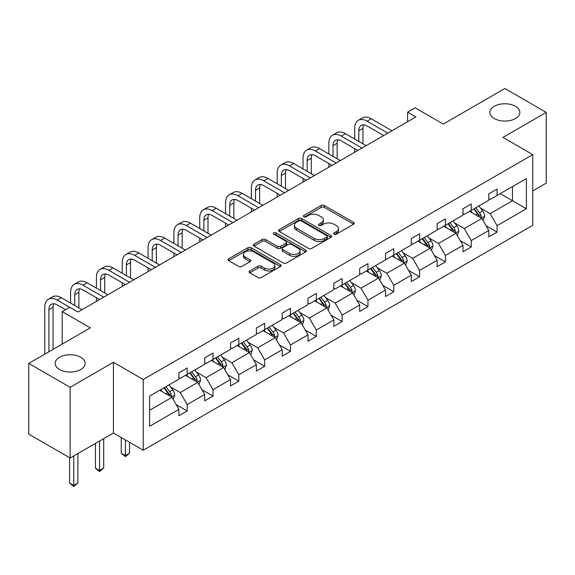 <?xml version="1.0" encoding="UTF-8"?>
<svg xmlns="http://www.w3.org/2000/svg" width="575" height="575" viewBox="0 0 575 575"><rect width="100%" height="100%" fill="white"/><g stroke="black" fill="none" stroke-linecap="round" stroke-linejoin="round"><path stroke-width="0.86" d="M80.73 357.283A14.986 8.654 0 0 0 64.4 355.408A14.986 8.654 0 0 0 55.15 363.4A14.986 8.654 0 0 0 59.541 369.517A14.986 8.654 0 0 0 75.871 371.393A14.986 8.654 0 0 0 85.122 363.4A14.986 8.654 0 0 0 80.73 357.283M515.459 106.296A14.986 8.654 0 0 0 499.129 104.42A14.986 8.654 0 0 0 489.878 112.413A14.986 8.654 0 0 0 494.27 118.529A14.986 8.654 0 0 0 510.6 120.405A14.986 8.654 0 0 0 519.85 112.413A14.986 8.654 0 0 0 515.459 106.296M334.068 234.205A1.61 0.927 0 0 0 336.339 234.205L353.603 224.236A2.3 1.33 0 0 0 354.279 223.294A2.3 1.33 0 0 0 353.603 222.36L324.357 205.469A2.3 1.33 0 0 0 321.109 205.469L303.844 215.438A1.61 0.927 0 0 0 303.37 216.099A1.61 0.927 0 0 0 303.844 216.753A1.61 0.927 0 0 0 306.116 216.753L308.351 215.467A7.353 4.248 0 0 1 318.751 215.467L321.188 216.868A7.353 4.248 0 0 1 323.344 219.873A7.353 4.248 0 0 1 321.188 222.877L318.952 224.164A1.61 0.927 0 0 0 318.485 224.825A1.61 0.927 0 0 0 318.952 225.479A1.61 0.927 0 0 0 321.231 225.479L323.459 224.185A7.353 4.248 0 0 1 333.859 224.185L336.303 225.594A7.353 4.248 0 0 1 338.452 228.598A7.353 4.248 0 0 1 336.303 231.603L334.068 232.889A1.61 0.927 0 0 0 333.593 233.543A1.61 0.927 0 0 0 334.068 234.205L334.068 232.889M532.759 190.929L546.25 183.138L546.25 112.413L504.864 88.514L443.282 124.071L415.136 107.82L407.603 112.168L407.603 121.728M70.136 458.016L113.426 433.025L113.426 362.3L70.136 387.291L70.136 458.016L28.75 434.125L28.75 363.4L90.333 327.843L62.193 311.592L62.193 344.087M70.136 387.291L28.75 363.4M249.773 270.954A2.3 1.33 0 0 0 249.097 271.896A2.3 1.33 0 0 0 249.773 272.83L257.974 277.567A2.3 1.33 0 0 0 261.23 277.567L280.399 266.498A2.3 1.33 0 0 0 281.074 265.564A2.3 1.33 0 0 0 280.399 264.622L251.153 247.739A2.3 1.33 0 0 0 247.904 247.739L228.728 258.808A2.3 1.33 0 0 0 228.052 259.742A2.3 1.33 0 0 0 228.728 260.683L238.639 266.405A2.3 1.33 0 0 0 241.888 266.405L250.096 261.668A2.3 1.33 0 0 0 250.772 260.727A2.3 1.33 0 0 0 250.096 259.792L245.18 256.953A6.145 3.551 0 0 1 243.383 254.445A6.145 3.551 0 0 1 247.171 251.167A6.145 3.551 0 0 1 253.877 251.936L273.132 263.055A6.145 3.551 0 0 1 274.929 265.564A6.145 3.551 0 0 1 271.134 268.841A6.145 3.551 0 0 1 264.435 268.072L261.23 266.218A2.3 1.33 0 0 0 257.974 266.218L249.773 270.954L249.773 272.83M62.193 311.592L69.726 307.244L77.999 312.024L415.883 116.948L407.603 112.168M113.426 362.3L143.225 379.5L532.759 154.61L532.759 225.335L143.225 450.232L143.225 379.5M546.25 112.413L502.96 137.403L532.759 154.61M308.516 248.393A2.3 1.33 0 0 0 311.765 248.393L330.934 237.324A2.3 1.33 0 0 0 331.61 236.382A2.3 1.33 0 0 0 330.934 235.448L301.688 218.557A2.3 1.33 0 0 0 298.439 218.557L279.263 229.633A2.3 1.33 0 0 0 278.588 230.568A2.3 1.33 0 0 0 279.263 231.509L308.516 248.393M274.304 234.55A1.61 0.927 0 0 1 275.935 234.78L275.935 232.868L305.67 250.032A2.3 1.33 0 0 1 306.346 250.973A2.3 1.33 0 0 1 305.67 251.915L286.494 262.983A2.3 1.33 0 0 1 283.245 262.983L253.999 246.093L253.999 244.217A2.3 1.33 0 0 0 253.323 245.158A2.3 1.33 0 0 0 253.999 246.093M253.999 244.217L262.2 239.48A2.3 1.33 0 0 1 265.449 239.48L277.315 246.33A2.3 1.33 0 0 0 280.564 246.33L286.005 243.189A2.3 1.33 0 0 0 286.681 242.248A2.3 1.33 0 0 0 286.005 241.313L273.657 234.183A1.61 0.927 0 0 1 273.19 233.522A1.61 0.927 0 0 1 274.182 232.667A1.61 0.927 0 0 1 275.935 232.868M149.601 396.082L178.904 379.169L178.904 372.765L187.177 367.986L187.177 374.39L204.729 364.255L204.729 357.851L213.002 353.072L213.002 359.476L230.553 349.348L230.553 342.944L238.826 338.165L238.826 344.569L256.378 334.434L256.378 328.03L264.651 323.258L264.651 329.655L282.203 319.527L282.203 313.123L290.483 308.344L290.483 314.748L308.027 304.613L308.027 298.217L316.308 293.437L316.308 299.841L333.852 289.707L333.852 283.303L342.132 278.523L342.132 284.927L359.677 274.8L359.677 268.396L367.957 263.616L367.957 270.02L385.502 259.886L385.502 253.482L393.782 248.702L393.782 255.106L411.326 244.979L411.326 238.575L419.606 233.795L419.606 240.199L437.151 230.065L437.151 223.661L445.431 218.881L445.431 225.285L462.983 215.158L462.983 208.754L471.256 203.974L471.256 210.378L488.808 200.244L488.808 193.84L497.08 189.06L497.08 195.464L526.384 178.552L526.384 208.754L497.08 225.673L497.08 232.077L488.808 236.85L488.808 230.446L471.256 240.58L471.256 246.984L462.983 251.764L462.983 245.36L445.431 255.487L445.431 261.891L437.151 266.671L437.151 260.267L419.606 270.401L419.606 276.805L411.326 281.585L411.326 275.181L393.782 285.308L393.782 291.712L385.502 296.492L385.502 290.088L367.957 300.222L367.957 306.626L359.677 311.406L359.677 305.002L342.132 315.129L342.132 321.533L333.852 326.312L333.852 319.908L316.308 330.043L316.308 336.447L308.027 341.227L308.027 334.822L290.483 344.95L290.483 351.354L282.203 356.133L282.203 349.729L264.651 359.864L264.651 366.268L256.378 371.04L256.378 364.643L238.826 374.771L238.826 381.175L230.553 385.954L230.553 379.55L213.002 389.685L213.002 396.089L204.729 400.861L204.729 394.457L187.177 404.592L187.177 410.996L178.904 415.775L178.904 409.371L149.601 426.291L149.601 396.082M185.524 375.346L197.771 382.418L180.227 392.545L170.646 387.018M180.227 392.545L187.177 404.592M197.771 382.418L204.729 394.457M178.904 377.638L180.227 378.4L187.177 374.39M211.348 360.432L223.596 367.504L206.051 377.638L196.47 372.104M206.051 377.638L213.002 389.685M223.596 367.504L230.553 379.55M204.729 362.732L206.051 363.493L213.002 359.476M237.173 345.525L249.421 352.597L231.876 362.732L222.295 357.197M231.876 362.732L238.826 374.771M249.421 352.597L256.378 364.643M230.553 347.817L231.876 348.579L238.826 344.569M262.998 330.611L275.252 337.69L257.701 347.817L248.12 342.283M257.701 347.817L264.651 359.864M275.252 337.69L282.203 349.729M256.378 332.911L257.701 333.673L264.651 329.655M288.822 315.704L301.077 322.776L283.525 332.911L273.944 327.376M283.525 332.911L290.483 344.95M301.077 322.776L308.027 334.822M282.203 317.997L283.525 318.766L290.483 314.748M314.647 300.797L326.902 307.869L309.35 317.997L299.769 312.469M309.35 317.997L316.308 330.043M326.902 307.869L333.852 319.908M308.027 303.09L309.35 303.852L316.308 299.841M340.472 285.883L352.727 292.955L335.175 303.09L325.594 297.555M335.175 303.09L342.132 315.129M352.727 292.955L359.677 305.002M333.852 288.176L335.175 288.945L342.132 284.927M366.297 270.976L378.551 278.048L360.999 288.176L351.418 282.648M360.999 288.176L367.957 300.222M378.551 278.048L385.502 290.088M359.677 273.269L360.999 274.031L367.957 270.02M392.128 256.062L404.376 263.134L386.831 273.269L377.243 267.734M386.831 273.269L393.782 285.308M404.376 263.134L411.326 275.181M385.502 258.355L386.831 259.124L393.782 255.106M417.953 241.155L430.201 248.228L412.656 258.355L403.075 252.827M412.656 258.355L419.606 270.401M430.201 248.228L437.151 260.267M411.326 243.448L412.656 244.21L419.606 240.199M443.778 226.241L456.025 233.313L438.481 243.448L428.9 237.913M438.481 243.448L445.431 255.487M456.025 233.313L462.983 245.36M437.151 228.534L438.481 229.303L445.431 225.285M469.603 211.334L481.85 218.407L464.305 228.534L454.724 223.007M464.305 228.534L471.256 240.58M481.85 218.407L488.808 230.446M462.983 213.627L464.305 214.389L471.256 210.378M500.228 193.653L512.476 200.725L490.13 213.627L480.549 208.092M490.13 213.627L497.08 225.673M526.384 208.754L512.476 200.725L512.476 186.58L526.384 178.552M113.426 433.025L143.225 450.232M488.808 198.72L490.13 199.482L497.08 195.464M149.601 410.234L171.947 397.325L159.699 390.253M171.947 397.325L178.904 409.371M486.076 225.716L497.08 232.077M460.252 240.63L471.256 246.984M434.42 255.537L445.431 261.891M408.595 270.451L419.606 276.805M382.77 285.358L393.782 291.712M356.946 300.272L367.957 306.626M331.121 315.179L342.132 321.533M305.296 330.086L316.308 336.447M279.472 345L290.483 351.354M253.647 359.907L264.651 366.268M227.822 374.821L238.826 381.175M201.998 389.728L213.002 396.089M176.173 404.642L187.177 410.996M334.707 234.428L336.303 233.515A7.353 4.248 0 0 0 338.452 230.51L338.452 228.598M323.344 219.873L323.344 221.785A7.353 4.248 0 0 1 321.188 224.789L319.599 225.709M353.603 222.36L353.603 224.236L324.357 207.381A2.3 1.33 0 0 0 321.109 207.381L304.484 216.983M330.905 237.338L301.688 220.469A2.3 1.33 0 0 0 298.439 220.469L279.292 231.524M326.873 237.044A1.61 0.927 0 0 0 327.348 236.382A1.61 0.927 0 0 0 326.873 235.728L301.199 220.908A1.61 0.927 0 0 0 298.928 220.908L296.571 222.266A7.353 4.248 0 0 0 294.414 225.271A7.353 4.248 0 0 0 296.571 228.268L314.123 238.402A7.353 4.248 0 0 0 324.516 238.402L326.873 237.044L326.873 238.956A1.61 0.927 0 0 0 327.348 238.294L327.348 236.382M294.414 225.271L294.414 227.182A7.353 4.248 0 0 0 296.571 230.18L296.571 228.268M326.873 238.956L324.516 240.314A7.353 4.248 0 0 1 314.123 240.314L296.571 230.18M254.028 246.114L262.2 241.392L262.2 239.48M286.681 242.248L286.681 244.159A2.3 1.33 0 0 1 286.005 245.101L280.564 248.242A2.3 1.33 0 0 1 277.315 248.242L265.449 241.392A2.3 1.33 0 0 0 262.2 241.392M275.935 234.78L305.641 251.929M289.62 253.438A6.145 3.551 0 0 0 296.319 254.208A6.145 3.551 0 0 0 300.114 250.923A6.145 3.551 0 0 0 298.317 248.414L291.532 244.497A2.3 1.33 0 0 0 288.283 244.497L282.835 247.645A2.3 1.33 0 0 0 282.167 248.58A2.3 1.33 0 0 0 282.835 249.521L289.62 253.438L289.62 255.35A6.145 3.551 0 0 0 296.319 256.119A6.145 3.551 0 0 0 300.114 252.835L300.114 250.923M282.167 248.58L282.167 250.492A2.3 1.33 0 0 0 282.835 251.433L282.835 249.521M289.62 255.35L282.835 251.433M274.929 265.564L274.929 267.476A6.145 3.551 0 0 1 271.134 270.753A6.145 3.551 0 0 1 264.435 269.984L261.23 268.13A2.3 1.33 0 0 0 257.974 268.13L249.802 272.852M243.383 254.445L243.383 256.357A6.145 3.551 0 0 0 245.18 258.865L245.18 256.953M250.068 261.683L245.18 258.865M280.399 264.622L280.399 266.498L251.153 249.651A2.3 1.33 0 0 0 247.904 249.651L228.757 260.698L228.728 258.808M483.108 220.584L484.632 216.186A6.203 3.579 -120 0 0 482.655 210.903L478.939 205.943M472.269 212.872L470.659 210.723M480.937 217.875L481.282 216.452A6.203 3.579 -120 0 0 479.507 212.721L475.791 207.762M474.238 208.66L478.328 214.116A3.163 1.826 60 0 1 478.903 215.079L481.282 216.452M473.807 208.905L477.523 213.871A6.203 3.579 60 0 1 479.068 216.797M354.682 139.057L354.682 128.354A17.559 10.134 60 0 1 358.318 120.312L362.451 117.925A17.559 10.134 60 0 1 371.234 118.795L391.963 130.762M358.318 120.312A17.559 10.134 60 0 1 367.094 121.181L387.823 133.148M383.683 135.542L367.094 125.961A11.708 6.756 -120 0 0 361.244 125.386A11.708 6.756 -120 0 0 358.814 130.741L358.814 141.45M363.688 124.84A11.708 6.756 -120 0 0 362.954 128.354L362.954 143.836M354.682 152.282L354.682 148.616M457.283 235.498L458.807 231.1A6.203 3.579 -120 0 0 456.83 225.817L453.107 220.857M446.444 227.786L444.834 225.63M455.113 232.789L455.457 231.366A6.203 3.579 -120 0 0 453.682 227.628L449.966 222.669M448.414 223.567L452.503 229.03A3.163 1.826 60 0 1 453.078 229.986L455.457 231.366M447.975 223.819L451.698 228.778A6.203 3.579 60 0 1 453.244 231.711M431.458 250.405L432.982 246.007A6.203 3.579 -120 0 0 431.006 240.724L427.283 235.764M420.62 242.693L419.01 240.544M429.288 247.696L429.633 246.272A6.203 3.579 -120 0 0 427.857 242.542L424.142 237.583M422.589 238.474L426.679 243.937A3.163 1.826 60 0 1 427.254 244.9L429.633 246.272M422.151 238.726L425.874 243.685A6.203 3.579 60 0 1 427.419 246.618M328.857 153.971L328.857 143.261A17.559 10.134 60 0 1 332.494 135.226L336.627 132.832A17.559 10.134 60 0 1 345.41 133.702L366.131 145.669M332.494 135.226A17.559 10.134 60 0 1 341.27 136.095L361.998 148.062M357.858 150.449L341.27 140.875A11.708 6.756 -120 0 0 335.419 140.293A11.708 6.756 -120 0 0 332.99 145.655L332.99 156.357M337.863 139.754A11.708 6.756 -120 0 0 337.13 143.261L337.13 158.743M328.857 167.196L328.857 163.523M303.025 168.877L303.025 158.175A17.559 10.134 60 0 1 306.662 150.132L310.802 147.746A17.559 10.134 60 0 1 319.585 148.616L340.307 160.583M306.662 150.132A17.559 10.134 60 0 1 315.445 151.002L336.174 162.969M332.034 165.363L315.445 155.782A11.708 6.756 -120 0 0 309.594 155.207A11.708 6.756 -120 0 0 307.165 160.562L307.165 171.264M312.038 154.661A11.708 6.756 -120 0 0 311.305 158.175L311.305 173.657M303.025 182.103L303.025 178.437M405.634 265.312L407.158 260.921A6.203 3.579 -120 0 0 405.174 255.638L401.458 250.671M394.795 257.607L393.185 255.451M403.463 262.61L403.808 261.187A6.203 3.579 -120 0 0 402.033 257.449L398.317 252.49M396.757 253.388L400.854 258.851A3.163 1.826 60 0 1 401.422 259.807L403.808 261.187M396.326 253.64L400.042 258.599A6.203 3.579 60 0 1 401.594 261.532M277.2 183.784L277.2 173.082A17.559 10.134 60 0 1 280.837 165.047L284.977 162.653A17.559 10.134 60 0 1 293.76 163.523L314.482 175.49M280.837 165.047A17.559 10.134 60 0 1 289.62 165.916L310.342 177.883M306.209 180.27L289.62 170.696A11.708 6.756 -120 0 0 283.762 170.114A11.708 6.756 -120 0 0 281.34 175.476L281.34 186.178M286.213 169.575A11.708 6.756 -120 0 0 285.48 173.082L285.48 188.564M277.2 197.017L277.2 193.344M379.809 280.226L381.333 275.827A6.203 3.579 -120 0 0 379.349 270.545L375.633 265.585M368.97 272.514L367.36 270.365M377.638 277.517L377.983 276.093A6.203 3.579 -120 0 0 376.208 272.363L372.492 267.404M370.933 268.295L375.022 273.757A3.163 1.826 60 0 1 375.597 274.721L377.983 276.093M370.501 268.547L374.217 273.506A6.203 3.579 60 0 1 375.762 276.438M251.376 198.698L251.376 187.996A17.559 10.134 60 0 1 255.013 179.953L259.152 177.567A17.559 10.134 60 0 1 267.936 178.437L288.657 190.404M255.013 179.953A17.559 10.134 60 0 1 263.796 180.823L284.517 192.79M280.384 195.184L263.796 185.603A11.708 6.756 -120 0 0 257.938 185.021A11.708 6.756 -120 0 0 255.516 190.382L255.516 201.085M260.389 184.482A11.708 6.756 -120 0 0 259.656 187.996L259.656 203.478M251.376 211.923L251.376 208.258M353.984 295.133L355.508 290.742A6.203 3.579 -120 0 0 353.524 285.459L349.808 280.492M343.146 287.428L341.536 285.272M351.807 292.431L352.159 291A6.203 3.579 -120 0 0 350.383 287.27L346.668 282.311M345.108 283.209L349.197 288.672A3.163 1.826 60 0 1 349.772 289.627L352.159 291M344.677 283.461L348.393 288.42A6.203 3.579 60 0 1 349.938 291.345M225.551 213.605L225.551 202.903A17.559 10.134 60 0 1 229.188 194.868L233.328 192.474A17.559 10.134 60 0 1 242.104 193.344L262.832 205.311M229.188 194.868A17.559 10.134 60 0 1 237.971 195.737L258.692 207.704M254.553 210.091L237.971 200.517A11.708 6.756 -120 0 0 232.113 199.935A11.708 6.756 -120 0 0 229.691 205.289L229.691 215.999M234.564 199.396A11.708 6.756 -120 0 0 233.831 202.903L233.831 218.385M225.551 226.838L225.551 223.165M328.16 310.047L329.683 305.648A6.203 3.579 -120 0 0 327.7 300.366L323.984 295.406M317.321 302.335L315.704 300.186M325.982 307.338L326.334 305.914A6.203 3.579 -120 0 0 324.559 302.184L320.836 297.217M319.283 298.116L323.373 303.578A3.163 1.826 60 0 1 323.948 304.542L326.334 305.914M318.852 298.368L322.568 303.327A6.203 3.579 60 0 1 324.113 306.259M199.726 228.519L199.726 217.81A17.559 10.134 60 0 1 203.363 209.774L207.503 207.388A17.559 10.134 60 0 1 216.279 208.258L237.008 220.225M203.363 209.774A17.559 10.134 60 0 1 212.146 210.644L232.868 222.611M228.728 224.998L212.146 215.424A11.708 6.756 -120 0 0 206.288 214.842A11.708 6.756 -120 0 0 203.866 220.203L203.866 230.906M208.739 214.303A11.708 6.756 -120 0 0 208.006 217.81L208.006 233.299M199.726 241.744L199.726 238.079M302.335 324.954L303.859 320.562A6.203 3.579 -120 0 0 301.875 315.28L298.159 310.313M291.496 317.242L289.879 315.093M300.157 322.252L300.509 320.821A6.203 3.579 -120 0 0 298.727 317.091L295.011 312.132M293.458 313.03L297.548 318.485A3.163 1.826 60 0 1 298.123 319.448L300.509 320.821M293.027 313.274L296.743 318.241A6.203 3.579 60 0 1 298.288 321.166M173.902 243.426L173.902 232.724A17.559 10.134 60 0 1 177.538 224.688L181.678 222.295A17.559 10.134 60 0 1 190.454 223.165L211.183 235.132M177.538 224.688A17.559 10.134 60 0 1 186.314 225.558L207.043 237.518M202.903 239.912L186.314 230.331A11.708 6.756 -120 0 0 180.464 229.756A11.708 6.756 -120 0 0 178.042 235.11L178.042 245.82M182.915 229.217A11.708 6.756 -120 0 0 182.182 232.724L182.182 248.206M173.902 256.658L173.902 252.986M276.51 339.868L278.027 335.469A6.203 3.579 -120 0 0 276.05 330.187L272.334 325.227M265.664 332.156L264.054 330.007M274.332 337.158L274.678 335.735A6.203 3.579 -120 0 0 272.902 332.005L269.186 327.038M267.634 327.937L271.723 333.399A3.163 1.826 60 0 1 272.298 334.355L274.678 335.735M267.202 328.188L270.918 333.148A6.203 3.579 60 0 1 272.464 336.08M148.077 258.34L148.077 247.631A17.559 10.134 60 0 1 151.714 239.595L155.854 237.209A17.559 10.134 60 0 1 164.63 238.079L185.358 250.039M151.714 239.595A17.559 10.134 60 0 1 160.49 240.465L181.218 252.432M177.078 254.818L160.49 245.245A11.708 6.756 -120 0 0 154.639 244.662A11.708 6.756 -120 0 0 152.217 250.024L152.217 260.727M157.09 244.123A11.708 6.756 -120 0 0 156.357 247.631L156.357 263.12M148.077 271.565L148.077 267.893M250.686 354.775L252.202 350.376A6.203 3.579 -120 0 0 250.226 345.093L246.51 340.134M239.84 347.063L238.23 344.914M248.508 352.065L248.853 350.642A6.203 3.579 -120 0 0 247.077 346.912L243.362 341.952M241.809 342.851L245.899 348.306A3.163 1.826 60 0 1 246.474 349.269L248.853 350.642M241.378 343.095L245.094 348.062A6.203 3.579 60 0 1 246.639 350.987M224.854 369.689L226.377 365.29A6.203 3.579 -120 0 0 224.401 360.007L220.685 355.048M214.015 361.977L212.405 359.821M222.683 366.979L223.028 365.556A6.203 3.579 -120 0 0 221.253 361.826L217.537 356.859M215.984 357.758L220.074 363.22A3.163 1.826 60 0 1 220.649 364.176L223.028 365.556M215.553 358.009L219.269 362.969A6.203 3.579 60 0 1 220.814 365.901M125.393 439.94L125.393 455.616L129.533 453.222L129.533 442.326M129.533 453.222L125.393 456.665L121.26 453.222L121.26 437.546M121.26 453.222L125.393 455.616L125.393 456.665M199.029 384.596L200.553 380.197A6.203 3.579 -120 0 0 198.576 374.914L194.86 369.955M188.19 376.884L186.58 374.735M196.858 381.886L197.203 380.463A6.203 3.579 -120 0 0 195.428 376.733L191.712 371.773M190.16 372.672L194.249 378.127A3.163 1.826 60 0 1 194.824 379.09L197.203 380.463M189.728 372.916L193.444 377.883A6.203 3.579 60 0 1 194.99 380.808M99.568 441.025L99.568 470.522L103.708 468.136L103.708 438.639M103.708 468.136L99.568 471.572L95.436 468.136L95.436 443.418M95.436 468.136L99.568 470.522L99.568 471.572M122.252 273.247L122.252 262.545A17.559 10.134 60 0 1 125.889 254.502L130.029 252.116A17.559 10.134 60 0 1 138.805 252.986L159.534 264.953M125.889 254.502A17.559 10.134 60 0 1 134.665 255.372L155.394 267.339M151.254 269.732L134.665 260.152A11.708 6.756 -120 0 0 128.814 259.577A11.708 6.756 -120 0 0 126.392 264.931L126.392 275.641M131.258 259.037A11.708 6.756 -120 0 0 130.525 262.545L130.525 278.027M122.252 286.479L122.252 282.807M96.427 288.161L96.427 277.452A17.559 10.134 60 0 1 100.064 269.416L104.204 267.023A17.559 10.134 60 0 1 112.98 267.893L133.709 279.86M100.064 269.416A17.559 10.134 60 0 1 108.84 270.286L129.569 282.253M125.429 284.639L108.84 275.066A11.708 6.756 -120 0 0 102.99 274.483A11.708 6.756 -120 0 0 100.567 279.845L100.567 290.548M105.433 273.944A11.708 6.756 -120 0 0 104.7 277.452L104.7 292.934M96.427 301.386L96.427 297.713M70.603 303.068L70.603 292.366A17.559 10.134 60 0 1 74.24 284.323L78.373 281.937A17.559 10.134 60 0 1 87.156 282.807L107.884 294.774M74.24 284.323A17.559 10.134 60 0 1 83.016 285.193L103.744 297.16M99.604 299.553L83.016 289.973A11.708 6.756 -120 0 0 77.165 289.397A11.708 6.756 -120 0 0 74.736 294.752L74.736 305.454M79.609 288.851A11.708 6.756 -120 0 0 78.876 292.366L78.876 307.848M173.204 399.51L174.728 395.111A6.203 3.579 -120 0 0 172.752 389.828L169.036 384.862M162.366 391.798L160.756 389.642M171.034 396.8L171.379 395.377A6.203 3.579 -120 0 0 169.603 391.64L165.888 386.68M164.335 387.579L168.425 393.041A3.163 1.826 60 0 1 169 393.997L171.379 395.377M163.897 387.83L167.62 392.79A6.203 3.579 60 0 1 169.165 395.722M73.744 455.939L73.744 485.437L77.884 483.043L77.884 453.546M77.884 483.043L73.744 486.486L69.604 483.043L69.604 457.714M69.604 483.043L73.744 485.437L73.744 486.486M44.778 354.143L44.778 307.273A17.559 10.134 60 0 1 48.415 299.237L52.548 296.844A17.559 10.134 60 0 1 61.331 297.713L82.052 309.681M48.415 299.237A17.559 10.134 60 0 1 57.191 300.107L69.64 307.294M65.5 309.681L57.191 304.887A11.708 6.756 -120 0 0 51.34 304.304A11.708 6.756 -120 0 0 48.911 309.666L48.911 351.756M53.784 303.765A11.708 6.756 -120 0 0 53.051 307.273L53.051 349.363M336.303 233.515L336.303 231.603M318.952 225.479L318.952 224.164M321.188 224.789L321.188 222.877M303.844 216.753L303.844 215.438M321.109 207.381L321.109 205.469M324.357 207.381L324.357 205.469M279.263 231.509L279.263 229.633M298.439 220.469L298.439 218.557M301.688 220.469L301.688 218.557M330.934 237.324L330.934 235.448M314.123 240.314L314.123 238.402M324.516 240.314L324.516 238.402M265.449 241.392L265.449 239.48M277.315 248.242L277.315 246.33M280.564 248.242L280.564 246.33M286.005 245.101L286.005 243.189M305.67 251.915L305.67 250.032M257.974 268.13L257.974 266.218M261.23 268.13L261.23 266.218M264.435 269.984L264.435 268.072M250.096 261.668L250.096 259.792M247.904 249.651L247.904 247.739M251.153 249.651L251.153 247.739M481.404 218.148L484.588 216.308M479.507 212.721L482.655 210.903M475.755 214.885L477.523 213.871M371.234 118.795L367.094 121.181M362.954 128.354L358.814 130.741M455.58 233.055L458.764 231.222M453.682 227.628L456.83 225.817M449.93 229.799L451.698 228.778M429.755 247.969L432.939 246.129M427.857 242.542L431.006 240.724M424.106 244.706L425.874 243.685M345.41 133.702L341.27 136.095M337.13 143.261L332.99 145.655M319.585 148.616L315.445 151.002M311.305 158.175L307.165 160.562M403.93 262.876L407.114 261.036M402.033 257.449L405.174 255.638M398.281 259.62L400.042 258.599M293.76 163.523L289.62 165.916M285.48 173.082L281.34 175.476M378.106 277.79L381.29 275.95M376.208 272.363L379.349 270.545M372.456 274.527L374.217 273.506M267.936 178.437L263.796 180.823M259.656 187.996L255.516 190.382M352.281 292.697L355.465 290.857M350.383 287.27L353.524 285.459M346.632 289.441L348.393 288.42M242.104 193.344L237.971 195.737M233.831 202.903L229.691 205.289M326.456 307.611L329.64 305.771M324.559 302.184L327.7 300.366M320.807 304.348L322.568 303.327M216.279 208.258L212.146 210.644M208.006 217.81L203.866 220.203M300.624 322.518L303.816 320.678M298.727 317.091L301.875 315.28M294.982 319.254L296.743 318.241M190.454 223.165L186.314 225.558M182.182 232.724L178.042 235.11M274.8 337.432L277.991 335.592M272.902 332.005L276.05 330.187M269.158 334.168L270.918 333.148M164.63 238.079L160.49 240.465M156.357 247.631L152.217 250.024M248.975 352.338L252.166 350.498M247.077 346.912L250.226 345.093M243.326 349.075L245.094 348.062M223.15 367.252L226.342 365.412M221.253 361.826L224.401 360.007M217.501 363.989L219.269 362.969M197.326 382.159L200.517 380.319M195.428 376.733L198.576 374.914M191.676 378.896L193.444 377.883M138.805 252.986L134.665 255.372M130.525 262.545L126.392 264.931M112.98 267.893L108.84 270.286M104.7 277.452L100.567 279.845M87.156 282.807L83.016 285.193M78.876 292.366L74.736 294.752M171.501 397.066L174.685 395.226M169.603 391.64L172.752 389.828M165.852 393.81L167.62 392.79M61.331 297.713L57.191 300.107M53.051 307.273L48.911 309.666"/></g></svg>

